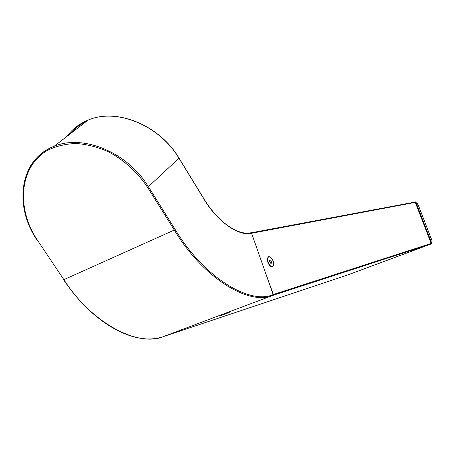 <?xml version="1.0" encoding="UTF-8"?>
<svg xmlns="http://www.w3.org/2000/svg" width="455" height="455" viewBox="0 0 455 455"><rect width="100%" height="100%" fill="white"/><g stroke="black" fill="none" stroke-linecap="round" stroke-linejoin="round"><path stroke-width="0.68" d="M37.731 240.661L63.865 279.666C91.961 323.715 138.627 347.387 163.533 336.541L272.835 295.409C249.437 305.845 203.43 278.602 174.413 230.202L147.5 187.261C137.569 172.308 123.817 159.836 108.188 151.657C97.558 147.039 86.95 144.32 76.366 143.501C66.072 143.814 56.676 145.981 48.173 149.996C19.127 166.024 15.8 208.504 37.731 240.661L63.865 279.666L175.266 229.627C204.119 277.783 249.875 304.935 273.148 294.584L272.835 295.409M250.802 232.806L251.558 233.205L273.148 294.584M412.042 250.864L431.903 243.692L415.739 201.861L415.119 202.031M347.489 275.025L418.947 248.504M356.97 271.527L412.486 250.904L356.97 271.527M431.272 243.846L431.903 243.692M417.883 204.124L432.062 240.809L430.925 241.167L416.7 204.352L417.883 204.124L415.972 202.464M432.062 240.809L431.767 243.345M431.067 243.999L430.629 244.216M229.064 312.557L220.146 315.827L229.064 312.557M223.411 314.632L226.391 313.558L223.411 314.632M270.64 266.346L272.386 266.545M267.967 261.722C269.354 265.345 270.958 266.897 272.767 266.38C273.751 265.555 273.916 263.934 273.262 261.528C271.874 257.911 270.27 256.364 268.45 256.893C267.483 257.718 267.318 259.327 267.967 261.722M271.572 263.155L271.584 261.591L270.634 260.061L269.678 260.095L269.667 261.659L270.623 263.189L271.572 263.155M268.524 256.848L267.392 258.19M270.014 262.216L271.584 261.591M269.678 260.448L270.634 260.061M414.568 250.108L416.683 249.34L414.568 250.108M356.686 271.629L350.435 273.927L356.686 271.629M352.739 273.08L354.781 272.335L352.739 273.08M347.381 275.065L356.976 271.538M220.072 315.616L229.542 312.187M273.051 266.135L272.244 266.744L270.463 266.22C268.513 264.469 267.455 262.137 267.278 259.225L268.592 256.683L269.286 256.688M163.299 336.62L273.034 295.335L273.353 294.499L264.85 270.987M418.936 248.481L430.93 244.028L431.169 243.453L415.307 202.384L414.869 202.1L251.194 232.806M356.965 271.504L412.099 251.023M30.565 165.916C36.087 156.952 43.913 150.417 54.054 146.328C83.106 133.878 127.821 152.539 148.375 186.686L178.957 158.226M251.558 233.205C239.148 236.782 217.206 221.727 203.817 198.846L203.755 198.721M203.817 198.846L179.014 158.317C159.631 125.33 116.577 107.687 88.071 120.109C79.335 123.68 72.265 129.129 66.862 136.454M147.5 187.261L148.375 186.686L175.266 229.627M69.444 134.464C73.96 129.032 79.511 124.755 86.086 121.644M179.077 158.204C159.739 125.284 116.719 107.602 88.071 120.109L54.054 146.328C19.417 159.33 13.394 206.439 37.509 240.735L37.611 240.587M160.86 337.337C133.855 345.368 92.649 323.533 63.632 279.728L63.723 279.558M273.353 294.499L431.169 243.453M273.034 295.335L430.93 244.028M251.581 233.267L415.307 202.384M163.356 336.603L347.404 275.059M179.088 158.221L203.868 198.716M250.961 232.767C238.016 235.77 218.07 222.211 203.886 198.738M268.137 257.018L268.45 256.893M251.183 232.801L414.869 202.1"/></g></svg>
